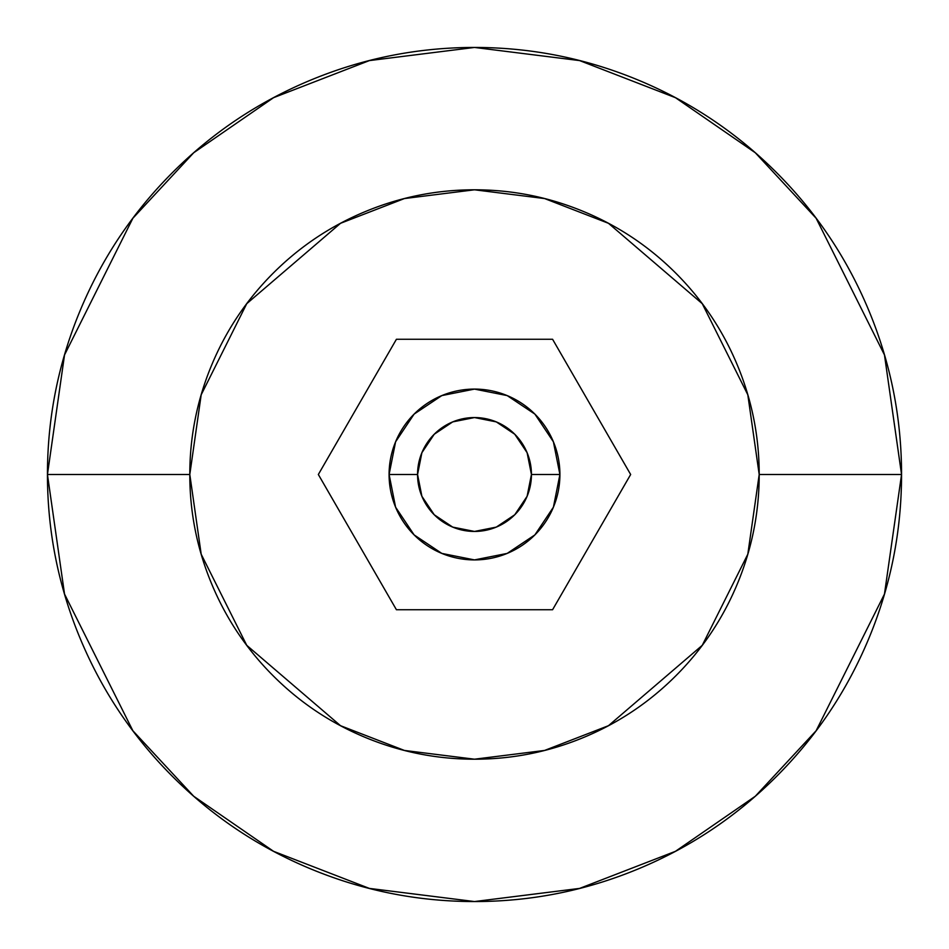 <?xml version="1.0" encoding="UTF-8"?>
<svg xmlns="http://www.w3.org/2000/svg" width="949" height="949" viewBox="0 0 949 949"><rect width="100%" height="100%" fill="white"/><g stroke="black" fill="none" stroke-linecap="round" stroke-linejoin="round"><path stroke-width="1.42" d="M417.56 474.5A56.94 56.94 0 0 1 474.5 417.56A56.94 56.94 0 0 1 531.44 474.5L559.91 474.5A85.41 85.41 0 0 0 474.5 389.09A85.41 85.41 0 0 0 389.09 474.5L417.56 474.5L421.89 452.709L434.239 434.239L452.709 421.89L474.5 417.56L496.291 421.89L514.761 434.239L527.11 452.709L531.44 474.5L527.11 496.291L514.761 514.761L496.291 527.11L474.5 531.44L452.709 527.11L434.239 514.761L421.89 496.291L417.56 474.5L389.09 474.5A85.41 85.41 0 0 1 474.5 389.09A85.41 85.41 0 0 1 559.91 474.5A85.41 85.41 0 0 1 474.5 559.91A85.41 85.41 0 0 1 389.09 474.5A85.41 85.41 0 0 0 474.5 559.91A85.41 85.41 0 0 0 559.91 474.5L531.44 474.5A56.94 56.94 0 0 1 474.5 531.44A56.94 56.94 0 0 1 417.56 474.5M189.8 474.5L201.188 394.784L246.74 303.68L340.525 223.3L404.416 198.555L474.5 189.8L544.584 198.555L608.475 223.3L702.26 303.68L747.812 394.784L759.2 474.5L901.55 474.5L884.468 354.926L816.14 218.27L755.297 152.753L675.463 97.688L579.625 60.594L474.5 47.45L369.375 60.594L273.537 97.688L193.703 152.753L132.86 218.27L64.532 354.926L47.45 474.5L189.8 474.5C189.8 512.258 197.024 548.569 211.473 583.445C225.921 618.333 246.491 649.116 273.182 675.818C299.884 702.509 330.667 723.079 365.555 737.527C400.431 751.976 436.742 759.2 474.5 759.2C512.258 759.2 548.569 751.976 583.445 737.527C618.333 723.079 649.116 702.509 675.818 675.818C702.509 649.116 723.079 618.333 737.527 583.445C751.976 548.569 759.2 512.258 759.2 474.5C759.2 436.742 751.976 400.431 737.527 365.555C723.079 330.667 702.509 299.884 675.818 273.182C649.116 246.491 618.333 225.921 583.445 211.473C548.569 197.024 512.258 189.8 474.5 189.8C436.742 189.8 400.431 197.024 365.555 211.473C330.667 225.921 299.884 246.491 273.182 273.182C246.491 299.884 225.921 330.667 211.473 365.555C197.024 400.431 189.8 436.742 189.8 474.5L47.45 474.5L64.532 354.926L132.86 218.27L193.703 152.753L273.537 97.688L369.375 60.594L474.5 47.45L579.625 60.594L675.463 97.688L755.297 152.753L816.14 218.27L884.468 354.926L901.55 474.5C901.55 531.132 890.72 585.604 869.047 637.93C847.374 690.243 816.508 736.424 776.472 776.472C736.424 816.508 690.243 847.374 637.93 869.047C585.604 890.72 531.132 901.55 474.5 901.55C417.868 901.55 363.396 890.72 311.07 869.047C258.757 847.374 212.576 816.508 172.528 776.472C132.492 736.424 101.626 690.243 79.953 637.93C58.28 585.604 47.45 531.132 47.45 474.5C47.45 417.868 58.28 363.396 79.953 311.07C101.626 258.757 132.492 212.576 172.528 172.528C212.576 132.492 258.757 101.626 311.07 79.953C363.396 58.28 417.868 47.45 474.5 47.45C531.132 47.45 585.604 58.28 637.93 79.953C690.243 101.626 736.424 132.492 776.472 172.528C816.508 212.576 847.374 258.757 869.047 311.07C890.72 363.396 901.55 417.868 901.55 474.5L884.468 594.074L816.14 730.73L755.297 796.247L675.463 851.312L579.625 888.406L474.5 901.55L369.375 888.406L273.537 851.312L193.703 796.247L132.86 730.73L64.532 594.074L47.45 474.5L64.532 594.074L132.86 730.73L193.703 796.247L273.537 851.312L369.375 888.406L474.5 901.55L579.625 888.406L675.463 851.312L755.297 796.247L816.14 730.73L884.468 594.074L901.55 474.5L759.2 474.5L747.812 554.216L702.26 645.32L608.475 725.7L544.584 750.445L474.5 759.2L404.416 750.445L340.525 725.7L246.74 645.32L201.188 554.216L189.8 474.5M389.09 474.5L395.591 441.819L389.09 474.5L395.591 507.181L414.108 534.892L441.819 553.409L474.5 559.91L441.819 553.409L474.5 559.91L507.181 553.409L534.892 534.892L553.409 507.181L559.91 474.5L553.409 441.819L534.892 414.108L507.181 395.591L474.5 389.09L441.819 395.591L414.108 414.108L395.591 441.819M396.421 609.732L318.342 474.5L396.421 339.267L552.579 339.267L630.658 474.5L552.579 609.732L396.421 609.732L318.342 474.5L396.421 339.267L552.579 339.267L630.658 474.5L552.579 609.732L396.421 609.732M441.783 395.603L414.108 414.108"/></g></svg>
